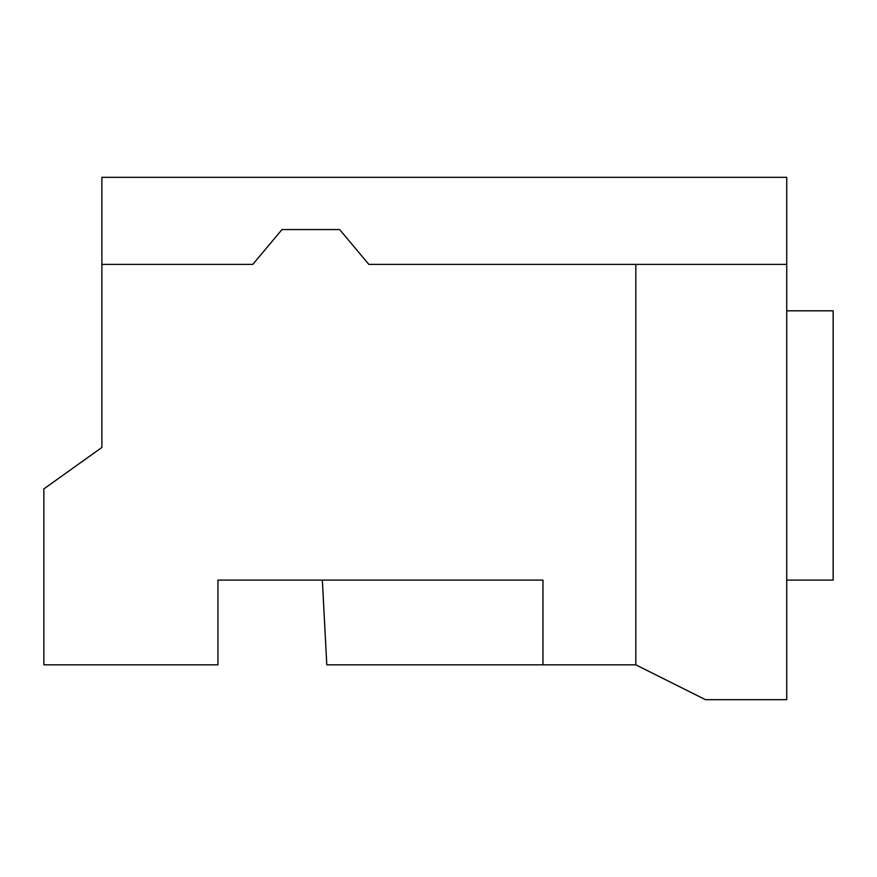 <?xml version="1.0" encoding="UTF-8"?>
<svg xmlns="http://www.w3.org/2000/svg" width="877" height="877" viewBox="0 0 877 877"><rect width="100%" height="100%" fill="white"/><g stroke="black" fill="none" stroke-linecap="round" stroke-linejoin="round"><path stroke-width="1.32" d="M786.724 699.671L705.47 699.671L786.724 699.671L786.724 177.329L101.885 177.329L786.724 177.329L786.724 264.394L635.825 264.394L635.825 664.843L705.47 699.671L635.825 664.843L542.962 664.843L635.825 664.843L635.825 264.394L368.855 264.394L786.724 264.394L786.724 580.114L833.15 580.114L833.15 310.82L786.724 310.82L833.15 310.82L833.15 580.114L786.724 580.114L786.724 699.671M217.956 664.843L217.956 580.114L217.956 664.843L43.85 664.843L217.956 664.843M326.792 664.843L542.962 664.843L542.962 580.114L217.956 580.114L542.962 580.114L542.962 664.843L326.792 664.843L322.429 581.626L326.792 664.843M43.85 664.843L43.85 488.917L101.885 447.456L101.885 264.394L101.885 447.456L43.85 488.917L43.85 664.843M252.784 264.394L101.885 264.394L252.784 264.394L281.999 229.566L339.64 229.566L368.855 264.394L339.64 229.566L281.999 229.566L252.784 264.394M101.885 177.329L101.885 264.394L101.885 177.329M322.429 580.114L322.429 581.626L322.429 580.114"/></g></svg>
